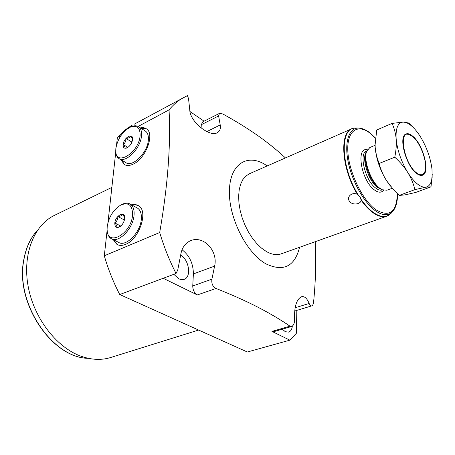 <?xml version="1.0" encoding="UTF-8"?>
<svg xmlns="http://www.w3.org/2000/svg" width="455" height="455" viewBox="0 0 455 455"><rect width="100%" height="100%" fill="white"/><g stroke="black" fill="none" stroke-linecap="round" stroke-linejoin="round"><path stroke-width="0.68" d="M357.658 127.997L354.104 128.077M349.383 201.127C346.289 196.992 352.125 191.527 357.38 194.41L360.144 196.884L361.145 200.2C360.747 204.665 351.857 205.45 349.383 201.127M249.573 173.679L245.632 176.221L242.765 179.714L240.593 184.281L239.199 189.798L238.636 196.111L238.943 203.01L240.121 210.273L242.128 217.661L244.904 224.929L248.356 231.822L252.366 238.119L256.791 243.607L261.488 248.106L266.294 251.49C271.885 254.652 276.919 255.414 281.395 253.771L386.568 216.279M392.21 188.245L386.977 190.218L382.24 189.775L379.965 188.364C370.956 182.085 363.045 159.944 366.673 151.293L369.915 147.46M390.458 186.146L386.5 180.618L394.03 190.27L399.223 195.417L404.904 194.905L415.66 192.465L430.999 186.834L432.244 174.487M375.199 147.42L375.21 147.653C376.217 158.886 379.982 169.874 386.5 180.618C383.292 175.516 380.812 169.806 379.066 163.487L376.456 155.627L375.21 147.653L375.102 144.736L376.746 129.976L392.056 123.402C394.32 128.35 395.685 133.531 396.157 138.951C396.589 144.383 396.129 150.463 394.769 157.185C400.155 162.145 404.478 167.23 407.731 172.439C410.945 177.672 413.35 183.393 414.943 189.61L425.886 187.176L430.999 186.834M413.077 127.326L408.721 123.004L403.289 122.082C397.92 122.537 395.549 128.162 396.157 138.951C397.334 150.315 401.191 161.474 407.731 172.439C414.437 182.785 420.488 187.693 425.886 187.176C429.497 186.385 431.585 182.893 432.142 176.688L431.994 169.254C430.663 158.442 426.983 147.886 420.955 137.598C417.969 132.684 414.863 128.816 411.644 126.007C408.59 123.385 405.809 122.076 403.289 122.082L392.056 123.402M416.297 173.207C405.752 165.347 398.216 136.227 405.991 134.009C407.89 133.23 410.171 133.975 412.827 136.25C423.23 144.593 430.475 172.832 422.638 175.175C420.886 175.852 418.771 175.198 416.297 173.207M409.949 134.856L408.914 134.362L405.786 134.111M424.725 171.979C423.053 175.476 420.227 175.687 416.245 172.627C403.75 163.208 398.057 128.964 409.665 134.737L412.878 136.801C421.142 143.547 428.303 164.699 424.725 171.979L424.754 171.905M422.251 175.306L424.441 172.758M394.769 157.185L379.066 163.487M414.943 189.61L399.223 195.417M267.193 165.944L266.892 165.734C248.601 152.857 230.264 162.799 229.417 190.014C228.268 217.069 246.417 253.242 266.209 263.997C283.607 272.01 294.732 266.442 299.578 247.292M285.439 157.93C277.715 150.713 268.865 143.518 258.884 136.352C247.969 128.64 235.912 121.166 222.717 113.932L219.407 113.414L218.61 115.957L220.22 124.937C220.806 128.702 219.867 131.256 217.405 132.61C210.432 137.626 190.218 122.332 189.786 110.19L188.535 98.599L187.409 95.624L134.02 124.3M216.04 288.464L197.322 294.942C194.365 293.088 192.84 290.097 192.749 285.973L193.386 273.916L214.612 266.124L211.905 279.154C211.365 283.607 212.741 286.713 216.04 288.464C231.066 294.419 244.631 300.454 256.734 306.585C269.519 313.176 280.604 319.706 290 326.172L291.706 326.474C293.782 325.433 294.738 322.749 294.573 318.415C294.26 306.545 296.552 299.327 301.449 296.757C304.406 295.966 306.971 298.207 309.15 303.479C309.929 305.322 310.793 306.124 311.749 305.874C312.744 305.459 313.37 304.105 313.62 301.807C315.713 280.348 316.242 260.317 315.201 241.719M189.98 111.515L204.096 121.184M197.322 294.942L163.208 278.278L176.039 273.483C169.357 260.323 163.914 246.667 159.699 232.522C167.77 186.01 170.887 145.128 169.044 109.877C173.241 104.764 177.922 100.731 183.081 97.797M176.039 273.483L177.74 270.043L180.959 253.526C182.262 247.292 185.464 243.015 190.56 240.695C203.521 235.064 218.281 250.955 214.612 266.124M201.11 128.054L201.286 124.715L202.776 121.855M116.565 144.792L117.367 137.569C121.798 132.468 126.706 128.395 132.075 125.352M296.205 310.577L296.467 333.168L289.88 340.158L247.338 352.005L119.733 294.527C113.323 282.123 108.176 269.212 104.303 255.79L107.141 230.088M107.977 222.501L115.815 151.623C115.94 154.837 116.935 157.106 118.8 158.442C125.267 163.845 140.777 148.512 141.505 135.721C141.841 131.512 140.925 128.56 138.752 126.871C136.836 125.523 134.424 125.432 131.512 126.604L130.801 126.917M198.613 330.057L111.196 357.346C101.692 360.417 91.495 359.99 80.609 356.066C56.238 347.171 33.744 317.852 28.108 286.132C22.38 254.396 33.96 225.555 53.883 215.647L55.118 215.044M193.386 273.916C193.301 263.599 189.519 255.545 182.045 249.755M173.821 274.308L178.838 278.875L181.625 279.694L184.201 279.347C191.691 277.01 189.024 259.498 180.635 255.244M289.88 340.158L271.976 331.411L290 326.172M291.649 326.491L273.904 331.632L271.976 331.411M282.288 329.204L285.319 331.701L288.658 332.116C290.694 331.394 291.917 329.409 292.332 326.161M163.208 278.278L119.733 294.527M159.699 232.522L104.303 255.79M169.044 109.877L138.104 126.462M120.882 135.687L117.367 137.569M113.227 239.648L116.958 244.415C119.341 245.751 122.179 245.74 125.478 244.392C139.293 239.393 148.722 210.91 138.513 205.728C136.574 204.523 134.299 204.249 131.677 204.909M140.39 127.906C142.83 127.377 144.889 127.713 146.561 128.919C154.962 133.935 145.827 158.511 133.321 164.073C129.612 165.865 126.541 165.973 124.113 164.397L121.11 159.802M113.608 239.836L117.532 244.71M132.047 205.114L135.368 204.79L138.292 205.592M111.845 238.955L118.516 242.305C125.768 247.406 140.578 232.488 141.323 219.06C141.693 213.748 140.436 210.108 137.552 208.134L136.83 207.736M107.187 230.543C107.443 234.439 108.768 237.129 111.162 238.608C118.368 243.692 133.23 228.632 134.049 215.141C134.447 209.806 133.213 206.155 130.352 204.187C127.861 202.697 124.875 202.867 121.4 204.693L120.876 204.983M120.598 205.142C128.606 201.827 132.593 205.131 132.559 215.056C131.302 234.206 106.891 247.366 107.096 229.354L107.215 226.442C108.853 216.927 113.318 209.829 120.598 205.142L121.4 204.693M124.676 218.593C124.096 222.222 122.412 224.98 119.637 226.874C116.361 228.296 114.757 227.017 114.819 223.024C115.348 215.624 124.886 210.466 124.715 217.757L124.676 218.593M124.715 217.803L122.77 214.345C122.082 215.585 120.461 216.324 117.908 216.557C117.856 219.208 116.861 221.363 114.927 223.03C116.486 224.958 117.1 226.402 116.781 227.363L120.114 226.567M114.927 223.03L120.757 226.067M117.908 216.557L124.425 220.004M124.636 164.716L121.462 160.012M146.374 128.788L140.743 128.128M144.895 130.756L145.543 131.165C147.727 132.866 148.666 135.812 148.353 140.004C147.693 152.743 132.223 167.929 125.711 162.509L119.42 158.806M140.1 135.635C140.271 127.809 137.12 124.926 130.648 126.985C122.725 131.296 117.794 138.428 115.86 148.375L115.752 150.582C115.263 167.116 138.968 153.039 140.1 135.635M132.564 139.594L132.598 138.968C132.849 132.314 123.612 137.837 123.14 144.548C123.026 147.693 124.289 148.819 126.928 147.943C129.982 146.197 131.859 143.416 132.564 139.594M132.598 139.076L130.71 136.028C130.039 137.399 128.486 138.218 126.058 138.491C126.007 141.05 125.062 143.075 123.237 144.559L127.918 147.386M126.058 138.491L131.939 142.096M123.237 144.559C124.727 146.305 125.33 147.528 125.045 148.216L127.463 147.67M352.119 128.651L351.641 128.862C339.185 133.252 341.756 169.101 357.38 194.41M361.145 200.2C365.035 205.637 368.994 209.812 373.02 212.718C378.355 216.461 382.996 217.604 386.943 216.148L391.198 213.139M361.116 199.37C365.132 205.097 369.227 209.471 373.401 212.491C380.681 217.473 386.483 217.831 390.817 213.554L392.364 211.882C395.884 207.981 397.602 201.957 397.522 193.813M354.604 128.014C339.629 128.623 340.966 167.611 358.21 194.899M360.024 128.168L358.455 128.054C348.996 127.9 344.208 141.932 348.098 161.542C351.914 181.113 363.932 202.617 375.386 210.784C382.484 215.676 388.143 216.045 392.364 211.882M375.455 138.03L370.762 133.531C366.497 129.988 362.396 128.168 358.455 128.054L356.635 127.929M375.432 138.223L370.933 133.924C358.085 123.095 346.784 130.232 347.825 151.077C348.666 171.78 362.334 200.217 375.864 209.744C389.435 217.661 396.606 212.297 397.369 193.665M383.537 190.275C381.398 192.874 378.412 192.806 374.584 190.071C361.401 181.101 355.469 146.584 367.367 149.775M382.393 189.849L382.319 189.877C380.488 190.582 378.333 190.025 375.858 188.194C365.291 180.993 358.523 153.375 366.582 150.975L366.77 150.901M381.648 189.468L377.57 187.54C368.288 181.153 361.077 157.475 366.554 151.657M380.693 188.888L378.566 187.568C370.154 181.699 362.783 161.076 366.173 152.982L366.332 152.453M201.286 124.715L218.61 115.957M206.809 131.597L220.22 124.937M88.219 358.301C52.37 358.057 15.265 303.263 23.802 260.254C25.924 247.867 30.508 237.84 37.566 230.179M211.905 279.154L192.749 285.973M309.15 303.479L295.079 307.773M249.09 173.895L351.641 128.862L354.32 128.037M369.716 147.545L375.113 145.293M432.142 176.688L432.131 177.871M409.665 134.737L408.914 134.362M411.644 126.007L408.721 123.004M202.697 121.894L219.407 113.414M111.862 187.386L53.883 215.647M88.361 358.33C52.319 358.244 15.134 303.508 23.666 260.402C25.804 247.895 30.462 237.783 37.646 230.059M117.339 244.602L116.958 244.415M137.552 208.134L130.352 204.187M124.113 164.397L124.471 164.608M138.752 126.871L145.543 131.165M130.648 126.985L131.512 126.604M311.749 305.874L294.601 311.061"/></g></svg>
